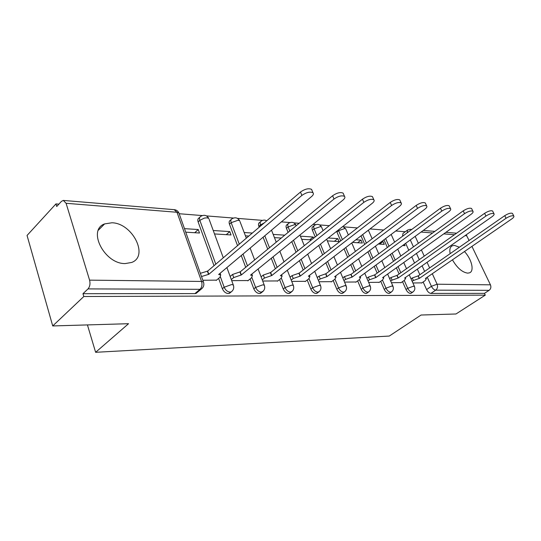<?xml version="1.0" encoding="UTF-8"?>
<svg xmlns="http://www.w3.org/2000/svg" width="541" height="541" viewBox="0 0 541 541"><rect width="100%" height="100%" fill="white"/><g stroke="black" fill="none" stroke-linecap="round" stroke-linejoin="round"><path stroke-width="0.81" d="M459.39 247.223L454.508 245.411L452.452 245.702C450.105 246.77 449.334 249.421 450.146 253.661M452.445 259.836C457.077 267.849 462.142 272.285 467.647 273.137L469.46 272.853C474.633 271.183 471.705 259.146 464.462 251.545M111.967 222.77L104.609 223.906C87.033 229.939 104.494 264.103 125.181 263.575L131.686 262.453C149.14 256.116 132.498 223.176 111.967 222.77M402.518 281.651L406 289.496C407.224 291.883 408.705 293.188 410.443 293.425L411.464 293.012M380.722 281.286L384.245 289.408C385.483 291.856 387.018 293.202 388.851 293.445L389.98 292.979M357.648 280.894L361.212 289.307C362.463 291.829 364.059 293.215 366 293.465L367.251 292.931M333.188 280.468L336.793 289.198C338.064 291.802 339.721 293.229 341.777 293.486L343.163 292.877M307.207 280.015L310.852 289.09C312.137 291.768 313.868 293.242 316.045 293.506L317.594 292.809M279.569 279.521L283.247 288.968C284.552 291.734 286.358 293.256 288.664 293.533L290.402 292.728M250.104 278.98L253.817 288.847C255.129 291.7 257.016 293.269 259.477 293.553L261.425 292.627M218.625 278.392L222.365 288.711C223.697 291.667 225.665 293.29 228.288 293.58L230.493 292.498M405.277 231.751L395.748 230.987M383.67 230.026L370.003 228.938M357.385 227.93L343.819 226.848M329.28 225.692L319.569 224.921M315.836 224.623L313.023 224.393M299.166 223.291L293.858 222.872M290.01 222.561L281.381 221.878M262.581 220.376L237.479 218.375M233.387 218.05L206.486 215.906M202.253 215.568L179.267 213.736M58.895 204.146L55.946 203.91L56.724 206.5L61.431 201.387L63.311 200.413L66.09 203.288L89.583 280.143L201.556 281.448L177.008 212.275L66.09 203.288M52.72 325.946L83.814 296.515L485.277 295.136L455.962 313.99L421.074 315.024L389.277 336.056L95.622 352.306L128.555 323.701L52.72 325.946L27.05 235.457L55.946 203.91M471.941 246.385L490.45 284.83C491.302 287.102 490.856 288.935 489.118 290.341L484.432 293.364L430.873 293.411C429.223 293.181 427.789 291.903 426.585 289.584L423.15 281.989M419.863 274.733L417.334 269.141M414.562 263L411.748 256.792M408.786 250.24L405.655 243.322M466.2 234.828L469.094 240.475M484.432 293.364L485.277 295.136M202.632 287.812L201.272 289.077L200.014 289.307L88.014 288.908L82.969 293.702L83.814 296.515M88.014 288.908C89.901 286.669 90.421 283.748 89.583 280.143M202.834 280.258L216.549 280.123M185.732 232.17L199.507 233.015L198.249 229.54L194.726 232.718M231.697 280.63L248.163 280.549M214.506 233.935L231.041 234.956L229.776 231.589L226.26 234.659M262.703 281.029L277.756 280.941M291.727 281.408L305.509 281.313M318.96 281.76L331.586 281.665M313.658 238.168L313.185 237.012L309.702 239.791M344.556 282.091L356.14 281.989M327.339 240.88L339.058 241.597L337.794 238.608L334.338 241.306M368.664 282.402L379.302 282.301M352.428 242.422L362.294 243.031L361.036 240.123L357.601 242.74M391.407 282.693L401.179 282.591M378.342 244.018L384.266 244.376L383.014 241.55L379.606 244.092M399.109 273.956L396.377 267.802M393.496 261.303L390.453 254.439M387.37 247.48L383.968 239.805M377.172 273.11L374.223 266.307M371.227 259.41L367.927 251.802M364.708 244.383L361.003 235.842M353.956 272.184L350.764 264.65M347.647 257.3L344.062 248.833M340.695 240.894L336.928 232.008L338.605 230.689L338.362 229.999M329.341 271.156L325.878 262.784M322.632 254.919L318.73 245.472M315.2 236.938L312.428 230.223L314.118 228.863C313.428 226.997 313.624 225.773 314.72 225.191C317.56 223.704 319.839 224.319 321.557 227.031L320.414 226.625L314.118 228.863L316.898 235.578M303.19 270.02L299.437 260.674M296.049 252.234L291.788 241.631M288.089 232.414L286.446 228.329L288.143 226.922C287.46 225.022 287.697 223.771 288.847 223.162C291.782 221.614 294.142 222.25 295.913 225.07L294.656 224.623L288.143 226.922L289.787 231.014M275.369 268.749L271.291 258.273M267.748 249.171L263.088 237.222M259.193 227.213L258.841 226.321L260.546 224.867C259.876 222.933 260.147 221.648 261.357 221.012C263.109 219.876 264.901 219.808 266.72 220.796M245.709 267.315L241.266 255.528M237.546 245.648L229.458 224.177L231.169 222.676C230.513 220.708 230.824 219.389 232.096 218.726C235.267 217.022 237.797 217.705 239.69 220.775L238.155 220.228L231.169 222.676L239.284 244.167M214.013 265.699L198.121 221.891L199.832 220.336C199.189 218.334 199.541 216.988 200.894 216.285C204.187 214.493 206.824 215.203 208.792 218.415L207.088 217.813L204.41 218.077L199.832 220.336L215.785 264.184M87.432 324.918L95.622 352.306M412.898 282.977L421.879 282.869M383.014 241.55L381.743 241.469M361.036 240.123L355.863 239.785M337.794 238.608L328.225 237.986M313.185 237.012L300.431 236.18M284.755 235.159L273.178 234.409M252.329 233.056L244.18 232.522M229.776 231.589L213.242 230.513M198.249 229.54L184.481 228.64M402.66 245.513L405.074 245.661L404.425 244.221M336.685 231.318L336.928 232.008M314.057 225.732L313.043 226.551C311.947 227.132 311.744 228.356 312.428 230.223M288.103 223.785L287.156 224.569C286.006 225.178 285.77 226.429 286.446 228.329M260.519 221.729L259.66 222.466C258.449 223.102 258.179 224.387 258.841 226.321M231.156 219.558L230.398 220.228C229.12 220.897 228.809 222.216 229.458 224.177M199.825 217.259L199.189 217.847C197.844 218.544 197.485 219.896 198.121 221.891M407.157 230.358L402.984 233.448L402.497 236.289M82.969 293.702L194.895 293.607L196.153 293.371L197.384 292.336M245.445 235.842L248.819 236.045M274.449 237.627L281.252 238.04M301.695 239.298L311.488 239.9M216.184 280.427L219.896 277.33L220.714 274.977L218.652 274.497L311.609 196.511C313.395 194.943 313.854 193.685 312.989 192.738C310.081 191.446 306.382 192.339 301.885 195.423L208.819 274.307L201.509 276.532M200.366 273.313L207.663 271.109L300.485 192.035C304.968 188.944 308.661 188.058 311.575 189.37L312.015 190.418M208.819 274.307L207.663 271.109M247.805 280.84L251.511 277.844L252.424 275.545L250.557 275.112L343.035 200.028C344.833 198.5 345.334 197.282 344.536 196.39C341.871 195.213 338.362 196.085 334.007 199.02L241.374 274.936L233.732 277.553L232.589 274.449L240.218 271.839L332.607 195.747C336.948 192.812 340.451 191.94 343.122 193.137L343.515 194.03M230.162 276.458L232.589 274.449M231.305 279.555L233.732 277.553M241.374 274.936L240.218 271.839M277.405 281.219L281.09 278.324L282.084 276.072L280.394 275.687L372.235 203.301C374.047 201.807 374.588 200.63 373.851 199.778C371.39 198.709 368.056 199.568 363.843 202.361L271.798 275.518L264.454 278.054L263.305 275.051L270.642 272.522L362.45 199.203C366.649 196.403 369.983 195.551 372.445 196.633L372.79 197.397M261.093 276.823L263.305 275.051M262.236 279.819L264.454 278.054M271.798 275.518L270.642 272.522M305.158 281.577L308.83 278.777L309.898 276.573L308.363 276.221L399.454 206.351C401.273 204.89 401.841 203.754 401.158 202.943C398.886 201.962 395.708 202.807 391.623 205.472L300.302 276.066L293.222 278.52L292.072 275.612L299.139 273.164L390.237 202.422C394.315 199.751 397.493 198.912 399.765 199.9L400.063 200.555M290.057 277.181L292.072 275.612M291.207 280.082L293.222 278.52M300.302 276.066L299.139 273.164M331.248 281.915L334.893 279.197L336.022 277.046L334.622 276.728L424.874 209.198C426.7 207.764 427.295 206.669 426.66 205.898C424.557 204.998 421.52 205.823 417.551 208.38L327.048 276.579L320.218 278.96L319.068 276.14L325.892 273.766L416.178 205.424C420.134 202.868 423.17 202.043 425.28 202.956L425.544 203.524M317.236 277.533L319.068 276.14M318.385 280.346L320.218 278.96M327.048 276.579L325.892 273.766M355.802 282.233L359.427 279.596L360.61 277.492L359.332 277.202L448.672 211.862C450.497 210.463 451.12 209.401 450.531 208.664C448.57 207.839 445.669 208.65 441.814 211.091L352.198 277.06L345.604 279.372L344.461 276.634L351.048 274.334L440.448 208.231C444.296 205.783 447.197 204.978 449.165 205.81L449.402 206.304M342.791 277.871L344.461 276.634M343.934 280.603L345.604 279.372M352.198 277.06L351.048 274.334M378.971 282.537L382.555 279.974L383.799 277.912L382.622 277.648L471.001 214.364C472.827 212.998 473.47 211.964 472.922 211.26C471.096 210.503 468.303 211.301 464.563 213.641L375.9 277.519L369.523 279.758L368.38 277.1L374.751 274.862L463.211 210.862C466.951 208.515 469.737 207.73 471.569 208.495L471.779 208.921M366.866 278.202L368.38 277.1M368.002 280.86L369.523 279.758M375.9 277.519L374.751 274.862M400.854 282.815L404.411 280.326L405.696 278.311L404.621 278.067L491.992 216.718C493.811 215.379 494.474 214.378 493.967 213.709C492.256 213.005 489.578 213.783 485.933 216.035L398.264 277.946L392.097 280.13L390.96 277.547L397.121 275.369L484.601 213.337C488.232 211.085 490.91 210.307 492.628 211.017L492.81 211.396M389.581 278.527L390.96 277.547M390.71 281.104L392.097 280.13M398.264 277.946L397.121 275.369M421.561 283.085L425.084 280.664L426.409 278.689L425.415 278.466L511.759 218.929C513.578 217.624 514.248 216.65 513.781 216.008C512.171 215.359 509.595 216.123 506.051 218.287L419.403 278.351L413.425 280.475L412.303 277.959L418.267 275.842L504.733 215.67C508.27 213.499 510.846 212.741 512.455 213.397L512.625 213.722M411.045 278.838L412.303 277.959M412.168 281.347L413.425 280.475M419.403 278.351L418.267 275.842M413.216 291.795L412.174 292.241C410.43 292.005 408.949 290.693 407.725 288.306L404.235 280.448M406 289.496L407.725 288.306L413.574 286.148L414.562 286.689M391.758 291.721L390.602 292.228C388.763 291.978 387.228 290.632 385.983 288.177L382.446 280.049M384.245 289.408L385.983 288.177L392.015 285.959L393.097 286.561M369.05 291.633L367.765 292.208C365.824 291.957 364.228 290.564 362.97 288.042L359.393 279.623M361.212 289.307L362.97 288.042L369.199 285.763L370.382 286.432M344.982 291.525L343.549 292.194C341.499 291.93 339.836 290.497 338.565 287.9L334.94 279.156M336.793 289.198L338.565 287.9L345.002 285.547L346.308 286.304M319.44 291.403L317.831 292.174C315.66 291.903 313.922 290.429 312.637 287.744L308.979 278.662M310.852 289.09L312.637 287.744L319.305 285.323L320.536 285.641L320.739 286.175M292.268 291.254L290.463 292.154C288.157 291.876 286.345 290.355 285.046 287.582L281.347 278.115M283.247 288.968L285.046 287.582L291.951 285.087L293.317 285.438L293.54 286.04M263.318 291.072L261.283 292.133C258.821 291.849 256.934 290.274 255.616 287.413L251.883 277.519M253.817 288.847L255.616 287.413L262.784 284.83L264.299 285.215L264.549 285.912M232.407 290.855L231.223 291.903L230.101 292.113C227.477 291.815 225.502 290.186 224.17 287.23L220.397 276.857M222.365 288.711L224.17 287.23L231.622 284.552L233.306 284.985L233.577 285.783M426.585 289.584L431.414 286.304L427.268 277.195M424.638 271.413L422.081 265.807M419.282 259.653L416.448 253.425M413.459 246.858L410.301 239.927M415.177 236.356L418.362 243.308M421.378 249.895L424.239 256.136M427.065 262.304L429.642 267.93M432.3 273.726L437.101 284.208L490.45 284.83M466.815 235.741L465.091 235.605M454.42 234.74L443.755 233.874M432.651 232.975L421.081 232.042M400.813 272.752L398.075 266.585M395.18 260.079L392.13 253.215M389.033 246.243L385.625 238.567M378.889 271.866L375.934 265.063M372.925 258.152L369.618 250.544M366.385 243.112L362.666 234.564M355.687 270.899L352.482 263.359M349.358 256.001L345.76 247.535M342.385 239.582L338.605 230.689L344.705 228.518L345.74 228.884L342.852 226.463M331.085 269.837L327.609 261.452M324.35 253.58L320.434 244.126M304.948 268.654L301.181 259.301M297.78 250.848L293.506 240.245M277.134 267.335L273.043 256.86M269.479 247.737L264.806 235.775M260.897 225.759L260.546 224.867L264.197 222.946M247.48 265.861L243.017 254.054M209.11 219.288L223.291 257.793M239.981 221.54L246.331 238.162M321.773 227.551L323.065 230.655M345.936 229.35L348.343 234.956M368.773 231.048L368.123 230.385M194.895 293.607L200.014 289.307C201.928 287.305 202.442 284.688 201.556 281.448L203.43 281.935L203.727 282.855M407.116 232.873L407.589 230.04L410.098 229.33L411.417 229.695M430.873 293.411L435.715 290.152C434.058 289.915 432.631 288.63 431.414 286.304L437.101 284.208C437.973 286.656 437.507 288.637 435.715 290.152L489.118 290.341M63.649 200.447L174.141 209.658L177.008 212.275L178.902 212.944L179.254 213.952M208.495 274.301L207.345 271.095M301.885 195.423L300.485 192.035M241.07 274.929L239.913 271.832M334.007 199.02L332.607 195.747M271.521 275.511L270.358 272.515M363.843 202.361L362.45 199.203M300.032 276.059L298.875 273.158M391.623 205.472L390.237 202.422M326.798 276.573L325.641 273.76M417.551 208.38L416.178 205.424M351.968 277.06L350.811 274.328M441.814 211.091L440.448 208.231M375.677 277.513L374.528 274.862M464.563 213.641L463.211 210.862M398.054 277.946L396.911 275.362M485.933 216.035L484.601 213.337M419.207 278.351L418.071 275.842M506.051 218.287L504.733 215.67M451.066 246.669L452.452 245.702M98.388 230.175L104.609 223.906M229.411 293.371L231.223 291.903C233.563 290.098 234.26 287.792 233.306 284.985L226.895 267.585M260.478 293.371L262.284 291.951C264.576 290.192 265.246 287.947 264.299 285.215L258.104 268.985M289.57 293.364L291.369 291.991C293.607 290.287 294.257 288.103 293.317 285.438L287.318 270.23M316.857 293.357L318.649 292.025C320.84 290.368 321.469 288.238 320.536 285.641L314.72 271.339M342.514 293.35L344.286 292.059C346.436 290.449 347.045 288.373 346.125 285.837L340.485 272.339M366.676 293.344L368.435 292.086C370.538 290.517 371.133 288.495 370.213 286.027L364.742 273.246M389.466 293.337L391.211 292.12C393.273 290.585 393.848 288.617 392.942 286.203L387.627 274.064M411.004 293.323L412.729 292.14C414.751 290.652 415.319 288.725 414.42 286.372L409.246 274.821M250.125 248.096L254.649 259.95M271.501 230.162L276.241 242.172M279.853 251.322L284.011 261.851M299.951 235.01L304.279 245.655M307.728 254.142L311.548 263.528M326.649 239.23L330.612 248.718M333.912 256.617L337.428 265.029M351.758 242.936L355.396 251.43M358.561 258.814L361.801 266.382M372.147 238.75L368.353 230.202M375.413 246.202L378.761 253.844M381.797 260.769L384.793 267.599M391.163 234.422L394.612 242.125M397.736 249.11L400.82 256.001M403.742 262.527L406.514 268.708M196.153 293.371L201.272 289.077C203.68 287.203 204.403 284.823 203.43 281.935L178.902 212.944C177.989 211.044 176.494 209.955 174.425 209.678M456.584 233.205L445.926 232.319M434.836 231.392L423.285 230.432M411.728 229.465L410.43 229.357M220.714 274.977L220.099 273.286M312.989 192.738L311.575 189.37M252.424 275.545L251.863 274.057M344.536 196.39L343.122 193.137M282.084 276.072L281.57 274.76M373.851 199.778L372.445 196.633M309.898 276.573L309.425 275.403M401.158 202.943L399.765 199.9M336.022 277.046L335.589 276.005M426.66 205.898L425.28 202.956M360.61 277.492L360.211 276.552M450.531 208.664L449.165 205.81M383.799 277.912L383.434 277.073M472.922 211.26L471.569 208.495M405.696 278.311L405.358 277.553M493.967 213.709L492.628 211.017M426.409 278.689L426.098 278M513.781 216.008L512.455 213.397"/></g></svg>
